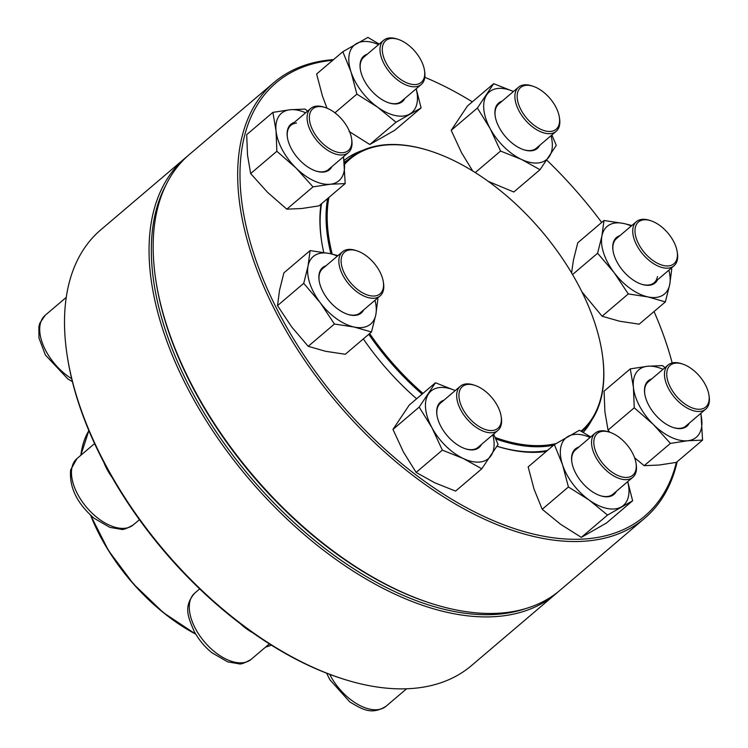 <?xml version="1.0" encoding="UTF-8"?>
<svg xmlns="http://www.w3.org/2000/svg" width="748" height="748" viewBox="0 0 748 748"><rect width="100%" height="100%" fill="white"/><g stroke="black" fill="none" stroke-linecap="round" stroke-linejoin="round"><path stroke-width="1.12" d="M185.373 157.893L100.802 229.823A286.054 159.539 49.6 0 0 67.217 355.814A286.054 159.539 49.6 0 0 341.733 678.539A286.054 159.539 49.6 0 0 471.474 665.598L556.045 593.669A286.054 159.539 -130.4 0 1 249.178 479.15A286.054 159.539 -130.4 0 1 185.373 157.893A286.054 159.539 -130.4 0 1 187.43 156.192M558.055 591.902A286.054 159.539 -130.4 0 1 556.045 593.669M341.733 678.539L340.396 678.109A284.436 158.641 -130.4 0 1 67.432 357.198L67.217 355.814M166 184.971A284.436 158.641 49.6 0 0 250.879 477.701A284.436 158.641 49.6 0 0 526.209 608.442M559.354 117.184L559.569 118.567A29.004 16.176 -130.4 0 1 556.157 131.339A29.004 16.176 -130.4 0 1 519.121 111.115A29.004 16.176 -130.4 0 1 518.57 87.151A29.004 16.176 -130.4 0 1 531.725 85.833L533.062 86.272A27.396 15.278 49.6 0 0 521.16 110.143A27.396 15.278 49.6 0 0 546.461 131.19A27.396 15.278 49.6 0 0 559.354 117.184A27.396 15.278 49.6 0 0 533.062 86.272M602.103 352.869A179.286 99.998 -130.4 0 1 602.159 353.215A179.286 99.998 -130.4 0 1 581.794 431.596M553.67 445.172A179.286 99.998 -130.4 0 1 495.784 438.926M422.106 394.121A179.286 99.998 -130.4 0 1 368.792 334.291M330.981 253.834A179.286 99.998 -130.4 0 1 327.605 198.547M344.379 163.242A179.286 99.998 -130.4 0 1 348.792 159.053A179.286 99.998 -130.4 0 1 430.109 150.946A179.286 99.998 -130.4 0 1 430.437 151.049M344.491 164.42A178.482 99.549 -130.4 0 1 430.773 151.161A178.482 99.549 -130.4 0 1 561.954 257.808A178.482 99.549 -130.4 0 1 602.056 352.523A178.482 99.549 -130.4 0 1 581.056 431.166M556.026 443.573A178.482 99.549 -130.4 0 1 495.167 437.486M422.966 393.383A178.482 99.549 -130.4 0 1 369.643 333.561M332.224 254.124A178.482 99.549 -130.4 0 1 328.942 197.407M677.183 461.703A286.054 159.539 -130.4 0 1 644.683 518.27A286.054 159.539 -130.4 0 1 423.714 483.442A286.054 159.539 -130.4 0 1 274.011 82.495A286.054 159.539 -130.4 0 1 333.571 59.597M274.011 82.495L189.44 154.425A286.054 159.539 49.6 0 0 155.864 280.416A286.054 159.539 49.6 0 0 339.143 555.371A286.054 159.539 49.6 0 0 430.371 603.14A286.054 159.539 49.6 0 0 560.121 590.2L644.683 518.27M332.738 60.298A284.436 158.641 49.6 0 0 245.699 224.222A284.436 158.641 49.6 0 0 424.929 481.544A284.436 158.641 49.6 0 0 676.388 462.376M672.172 362.939A284.436 158.641 49.6 0 0 654.042 311.523M601.682 222.437A284.436 158.641 49.6 0 0 546.844 160.166M472.334 101.84A284.436 158.641 49.6 0 0 424.827 77.306M416.636 398.768A181.297 101.12 -130.4 0 1 363.332 338.928M323.734 252.413A181.297 101.12 -130.4 0 1 321.612 241.267A181.297 101.12 -130.4 0 1 321.014 204.148M344.061 160.455A181.297 101.12 -130.4 0 1 362.247 150.544M591.668 420.264A181.297 101.12 -130.4 0 1 583.197 432.4M546.321 451.427A181.297 101.12 -130.4 0 1 496.999 446.266M430.371 603.14L429.043 602.71A284.436 158.641 -130.4 0 1 338.33 555.203A284.436 158.641 -130.4 0 1 156.08 281.8L155.864 280.416M497.009 446.247A179.688 100.223 49.6 0 0 547.489 450.436M348.297 159.474A179.688 100.223 49.6 0 0 344.286 162.391M321.593 203.662A179.688 100.223 49.6 0 0 321.724 241.959M539.729 145.318A29.817 16.624 -130.4 0 1 523.796 149.768A29.817 16.624 -130.4 0 1 495.185 116.136A29.817 16.624 -130.4 0 1 502.132 101.13M493.68 83.683L477.392 108.039L451.194 130.33L467.472 105.973L493.68 83.683L513.455 91.499A44.319 24.721 49.6 0 0 486.705 94.874A44.319 24.721 49.6 0 0 490.136 128.562A44.319 24.721 49.6 0 0 521.44 159.399A44.319 24.721 49.6 0 0 549.312 156.547A44.319 24.721 49.6 0 0 551.033 135.697M475.261 172.573L500.562 151.059L521.44 159.399L540.009 169.712L556.297 145.355L551.865 134.995M488.238 181.362L513.801 192.002L540.009 169.712M477.392 108.039L490.136 128.562L500.562 151.059M451.194 130.33L461.61 152.835L472.717 170.993M518.57 87.151L498.701 104.047A29.004 16.176 49.6 0 0 495.241 116.482M523.46 149.656A29.004 16.176 49.6 0 0 536.288 148.244L556.157 131.339M677.174 251.674L677.389 253.058A29.004 16.176 -130.4 0 1 677.37 259.659A29.004 16.176 -130.4 0 1 673.985 265.83A29.004 16.176 -130.4 0 1 647.048 258.584A29.004 16.176 -130.4 0 1 633.014 227.813A29.004 16.176 -130.4 0 1 636.398 221.642A29.004 16.176 -130.4 0 1 649.554 220.333L650.882 220.763A27.396 15.278 49.6 0 0 635.258 227.831A27.396 15.278 49.6 0 0 656.155 262.557A27.396 15.278 49.6 0 0 677.174 251.674A27.396 15.278 49.6 0 0 650.882 220.763M657.548 279.808A29.817 16.624 -130.4 0 1 641.625 284.259A29.817 16.624 -130.4 0 1 613.014 250.627A29.817 16.624 -130.4 0 1 619.961 235.62M631.275 225.999A44.319 24.721 49.6 0 0 623.673 223.474A44.319 24.721 49.6 0 0 601.944 235.882A44.319 24.721 49.6 0 0 614.108 272.599A44.319 24.721 49.6 0 0 647.992 296.928A44.319 24.721 49.6 0 0 669.722 284.53A44.319 24.721 49.6 0 0 668.862 270.187M572.547 274.544L597.596 253.235L614.108 272.599L628.292 293.936L647.992 296.928L665.374 301.893L669.722 284.53L671.751 269.14L671.19 268.205M581.897 291.814L602.093 316.226L628.292 293.936M571.594 272.936L573.417 260.145L577.765 242.782L603.973 220.492L601.944 235.882L597.596 253.235M631.854 225.503L623.673 223.474L603.973 220.492M602.093 316.226L619.466 321.191L639.166 324.183L665.374 301.893M636.398 221.642L616.53 238.537A29.004 16.176 49.6 0 0 613.07 250.973M641.288 284.147A29.004 16.176 49.6 0 0 654.117 282.735A29.004 16.176 49.6 0 0 657.501 276.554M708.926 394.981L709.141 396.365A29.004 16.176 -130.4 0 1 705.738 409.137A29.004 16.176 -130.4 0 1 700.072 411.428A29.004 16.176 -130.4 0 1 671.405 393.326A29.004 16.176 -130.4 0 1 668.151 364.949A29.004 16.176 -130.4 0 1 673.817 362.658A29.004 16.176 -130.4 0 1 681.306 363.631L682.634 364.07A27.396 15.278 49.6 0 0 675.566 363.145A27.396 15.278 49.6 0 0 669.021 384.341A27.396 15.278 49.6 0 0 694.481 408.642A27.396 15.278 49.6 0 0 708.926 394.981A27.396 15.278 49.6 0 0 682.634 364.07M689.301 423.116A29.817 16.624 -130.4 0 1 681.082 428.567A29.817 16.624 -130.4 0 1 673.378 427.566A29.817 16.624 -130.4 0 1 644.767 393.934A29.817 16.624 -130.4 0 1 651.714 378.927M663.027 369.306A44.319 24.721 49.6 0 0 647.525 366.258A44.319 24.721 49.6 0 0 633.425 387.352A44.319 24.721 49.6 0 0 653.481 424.612A44.319 24.721 49.6 0 0 687.646 440.759A44.319 24.721 49.6 0 0 701.746 419.665A44.319 24.721 49.6 0 0 700.614 413.494M634.248 407.791L608.04 430.081L604.889 411.615L604.066 391.176L630.274 368.886L633.425 387.352L634.248 407.791L653.481 424.612L670.395 443.396L687.646 440.759L702.568 440.105L700.932 413.223M665 367.623L662.457 365.594L647.525 366.258L630.274 368.886M634.603 457.776L644.187 465.686L659.119 465.032L676.37 462.395L702.568 440.105M644.187 465.686L670.395 443.396M608.04 430.081L609.835 432.288M673.041 427.454A29.004 16.176 49.6 0 0 680.203 428.324A29.004 16.176 49.6 0 0 685.869 426.042L705.738 409.137M668.151 364.949L648.282 381.845A29.004 16.176 49.6 0 0 644.823 394.28M636.006 463.152L636.221 464.536A29.004 16.176 -130.4 0 1 632.817 477.308A29.004 16.176 -130.4 0 1 610.405 473.783A29.004 16.176 -130.4 0 1 595.23 433.12A29.004 16.176 -130.4 0 1 608.386 431.811L609.714 432.241A27.396 15.278 49.6 0 0 594.333 446.949A27.396 15.278 49.6 0 0 619.026 475.98A27.396 15.278 49.6 0 0 636.006 463.152A27.396 15.278 49.6 0 0 618.456 436.813A27.396 15.278 49.6 0 0 609.714 432.241M616.38 491.286A29.817 16.624 -130.4 0 1 600.457 495.737A29.817 16.624 -130.4 0 1 590.948 490.763A29.817 16.624 -130.4 0 1 571.846 462.105A29.817 16.624 -130.4 0 1 578.793 447.098M590.107 437.477A44.319 24.721 49.6 0 0 568.078 436.439A44.319 24.721 49.6 0 0 562.552 464.798A44.319 24.721 49.6 0 0 589.144 500.047A44.319 24.721 49.6 0 0 621.251 506.929A44.319 24.721 49.6 0 0 627.694 481.675M590.714 436.954L579.457 430.268L554.371 444.583L562.552 464.798L568.415 486.985L589.144 500.047L607.544 515.073L632.63 500.758L627.75 481.619M568.415 486.985L542.207 509.276L534.025 489.061L528.163 466.874L554.371 444.583M542.207 509.276L560.617 524.311L581.336 537.363L606.432 523.048L632.63 500.758M581.336 537.363L607.544 515.073M600.12 495.625A29.004 16.176 49.6 0 0 612.949 494.213L632.817 477.308M595.23 433.12L575.362 450.025A29.004 16.176 49.6 0 0 571.902 462.451M501.123 416.262L501.338 417.646A29.004 16.176 -130.4 0 1 497.934 430.418A29.004 16.176 -130.4 0 1 460.899 410.194A29.004 16.176 -130.4 0 1 460.347 386.23A29.004 16.176 -130.4 0 1 473.503 384.911L474.84 385.351A27.396 15.278 49.6 0 0 459.45 400.049A27.396 15.278 49.6 0 0 484.143 429.081A27.396 15.278 49.6 0 0 501.123 416.262A27.396 15.278 49.6 0 0 497.392 405.697A27.396 15.278 49.6 0 0 474.84 385.351M481.506 444.396A29.817 16.624 -130.4 0 1 465.574 448.847A29.817 16.624 -130.4 0 1 441.04 426.706A29.817 16.624 -130.4 0 1 436.963 415.215A29.817 16.624 -130.4 0 1 443.91 400.208M455.223 390.587A44.319 24.721 49.6 0 0 428.473 393.953A44.319 24.721 49.6 0 0 431.914 427.641A44.319 24.721 49.6 0 0 463.218 458.477A44.319 24.721 49.6 0 0 491.09 455.626A44.319 24.721 49.6 0 0 492.81 434.775M419.17 407.118L392.971 429.408L409.25 405.051L435.458 382.761L419.17 407.118L431.914 427.641L442.339 450.137L463.218 458.477L481.787 468.79L498.075 444.434L493.643 434.074M455.233 390.578L435.458 382.761M392.971 429.408L403.387 451.914L416.131 472.427L434.691 482.75L455.579 491.09L481.787 468.79M416.131 472.427L442.339 450.137M465.237 448.735A29.004 16.176 49.6 0 0 478.066 447.323L497.934 430.418M460.347 386.23L440.479 403.125A29.004 16.176 49.6 0 0 437.019 415.561M383.303 281.762L383.518 283.146A29.004 16.176 -130.4 0 1 383.5 289.757A29.004 16.176 -130.4 0 1 380.106 295.928A29.004 16.176 -130.4 0 1 353.168 288.681A29.004 16.176 -130.4 0 1 339.134 257.91A29.004 16.176 -130.4 0 1 342.519 251.739A29.004 16.176 -130.4 0 1 355.674 250.421L357.011 250.861A27.396 15.278 49.6 0 0 341.247 263.287A27.396 15.278 49.6 0 0 361.845 292.403A27.396 15.278 49.6 0 0 383.285 287.999A27.396 15.278 49.6 0 0 383.303 281.762A27.396 15.278 49.6 0 0 357.011 250.861M363.678 309.906A29.817 16.624 -130.4 0 1 347.755 314.356A29.817 16.624 -130.4 0 1 319.144 280.715A29.817 16.624 -130.4 0 1 319.153 273.936A29.817 16.624 -130.4 0 1 326.091 265.718M337.395 256.096A44.319 24.721 49.6 0 0 329.793 253.572A44.319 24.721 49.6 0 0 308.064 265.97A44.319 24.721 49.6 0 0 320.228 302.697A44.319 24.721 49.6 0 0 354.122 327.026A44.319 24.721 49.6 0 0 375.842 314.618A44.319 24.721 49.6 0 0 374.982 300.285M337.974 255.601L329.793 253.572L310.093 250.589L283.885 272.88L279.537 290.243L277.508 305.623L291.701 326.96L308.213 346.324L325.595 351.289L345.286 354.272L371.494 331.981L375.842 314.618L377.871 299.237L377.319 298.302M308.213 346.324L334.421 324.034L354.122 327.026L371.494 331.981M277.508 305.623L303.716 283.333L320.228 302.697L334.421 324.034M310.093 250.589L308.064 265.97L303.716 283.333M342.519 251.739L322.65 268.635A29.004 16.176 49.6 0 0 319.265 274.806A29.004 16.176 49.6 0 0 319.2 281.07M347.418 314.244A29.004 16.176 49.6 0 0 360.237 312.823L380.106 295.928M351.551 138.464L351.766 139.848A29.004 16.176 -130.4 0 1 348.353 152.62A29.004 16.176 -130.4 0 1 342.696 154.911A29.004 16.176 -130.4 0 1 314.02 136.809A29.004 16.176 -130.4 0 1 310.766 108.432A29.004 16.176 -130.4 0 1 316.432 106.141A29.004 16.176 -130.4 0 1 323.921 107.114L325.258 107.553A27.396 15.278 49.6 0 0 311.364 127.151A27.396 15.278 49.6 0 0 342.986 152.686A27.396 15.278 49.6 0 0 351.551 138.464A27.396 15.278 49.6 0 0 325.258 107.553M331.925 166.598A29.817 16.624 -130.4 0 1 316.002 171.049A29.817 16.624 -130.4 0 1 287.391 137.417A29.817 16.624 -130.4 0 1 294.338 122.41M305.642 112.789A44.319 24.721 49.6 0 0 290.14 109.741A44.319 24.721 49.6 0 0 276.04 130.835A44.319 24.721 49.6 0 0 296.096 168.094A44.319 24.721 49.6 0 0 330.261 184.242A44.319 24.721 49.6 0 0 344.37 163.148A44.319 24.721 49.6 0 0 343.229 156.977M307.615 111.106L305.072 109.077L290.14 109.741L272.889 112.368L246.69 134.659L247.513 155.098L250.655 173.564L267.569 192.358L286.811 209.169L301.734 208.514L318.985 205.878L345.193 183.587L343.556 156.706M286.811 209.169L313.01 186.878L330.261 184.242L345.193 183.587M250.655 173.564L276.863 151.274L296.096 168.094L313.01 186.878M272.889 112.368L276.04 130.835L276.863 151.274M296.563 123.037A29.004 16.176 49.6 0 0 290.897 125.327A29.004 16.176 49.6 0 0 287.447 137.763M315.665 170.937A29.004 16.176 49.6 0 0 328.494 169.516L348.353 152.62M424.471 70.284L424.686 71.668A29.004 16.176 -130.4 0 1 421.283 84.449A29.004 16.176 -130.4 0 1 398.871 80.915A29.004 16.176 -130.4 0 1 383.687 40.252A29.004 16.176 -130.4 0 1 396.851 38.943L398.179 39.373A27.396 15.278 49.6 0 0 382.303 50.378A27.396 15.278 49.6 0 0 400.087 79.017A27.396 15.278 49.6 0 0 424.471 70.284A27.396 15.278 49.6 0 0 398.179 39.373M404.846 98.427A29.817 16.624 -130.4 0 1 388.923 102.878A29.817 16.624 -130.4 0 1 360.312 69.237A29.817 16.624 -130.4 0 1 367.259 54.23M378.563 44.609A44.319 24.721 49.6 0 0 356.534 43.571A44.319 24.721 49.6 0 0 351.018 71.93A44.319 24.721 49.6 0 0 377.609 107.179A44.319 24.721 49.6 0 0 409.717 114.061A44.319 24.721 49.6 0 0 416.159 88.806M349.073 131.442L369.802 144.504L396.01 122.214L421.096 107.89L416.215 88.76M369.802 144.504L394.888 130.18L421.096 107.89M334.917 112.808L356.88 94.126L377.609 107.179L396.01 122.214M326.988 108.189L322.491 96.202L316.628 74.005L342.836 51.715L351.018 71.93L356.88 94.126M379.18 44.095L367.923 37.4L342.836 51.715M383.687 40.252L363.818 57.157A29.004 16.176 49.6 0 0 360.368 69.592M388.586 102.766A29.004 16.176 49.6 0 0 401.414 101.345L421.283 84.449M88.881 430.605A143.27 79.905 49.6 0 0 80.887 455.242M90.901 515.512A143.27 79.905 49.6 0 0 195.593 633.874M265.587 647.095A143.27 79.905 49.6 0 0 271.374 645.159L265.531 647.142M195.761 634.154A143.027 79.774 -130.4 0 1 90.602 515.232L108.497 550.575L133.499 584.02L163.438 612.706L195.761 634.164M80.849 455.27A143.027 79.774 -130.4 0 1 82.093 448.071M329.718 674.369A43.515 24.273 49.6 0 0 352.458 700.941A43.515 24.273 49.6 0 0 386.071 706.234C371.307 715.462 362.191 709.16 349.793 701.942L329.859 679.726L326.605 673.181M252.796 632.817A43.515 24.273 -130.4 0 1 240.286 623.673M195.639 629.003A43.515 24.273 49.6 0 0 251.188 659.343C244.643 663.102 240.519 664.589 238.827 663.785L227.701 661.868L211.955 652.789C204.615 646.777 198.688 639.643 194.171 631.377C188.262 617.371 182.951 606.656 194.807 593.052A43.515 24.273 49.6 0 0 195.639 629.003M112.237 477.635A43.515 24.273 -130.4 0 1 103.794 462.255M71.892 467.827A43.515 24.273 49.6 0 0 92.948 513.979A43.515 24.273 49.6 0 0 133.359 524.853C126.814 528.612 122.691 530.098 120.998 529.294L109.872 527.377L94.126 518.299C76.951 503.32 69.125 487.191 70.639 469.903L76.979 458.561A43.515 24.273 49.6 0 0 71.892 467.827M66.263 297.367L45.226 315.254A43.515 24.273 49.6 0 0 43.356 345.548A43.515 24.273 49.6 0 0 71.686 378.703M80.793 455.317L88.872 430.586M348.792 159.053L344.332 162.84M430.773 151.161L430.109 150.946M602.056 352.523L602.159 353.215M673.985 265.83L654.117 282.735M406.575 688.796L386.071 706.234M199.669 588.919L194.807 593.052M269.355 643.888L251.188 659.343M94.594 443.573L76.979 458.561M139.427 519.692L133.359 524.853M310.766 108.432L290.897 125.327M45.226 315.254L39.822 323.183L38.859 326.745L38.971 338.04L45.404 355.038L67.9 378.993L72.397 381.592"/></g></svg>
